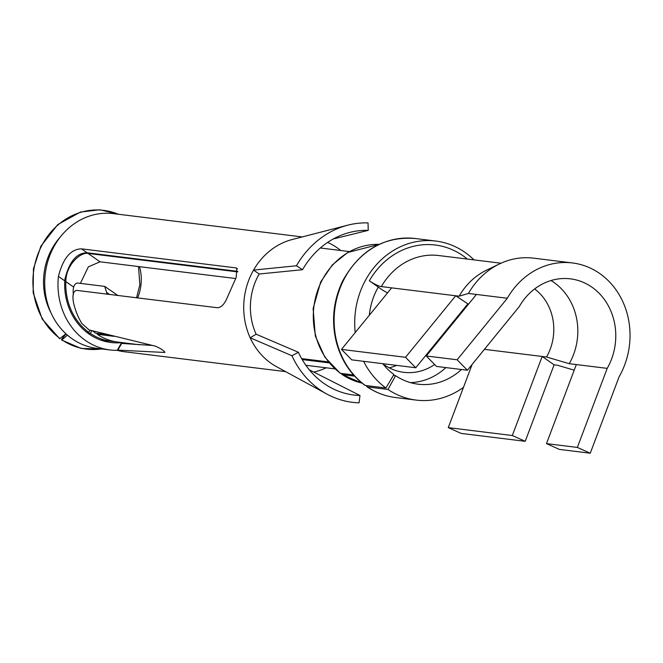 <?xml version="1.0" encoding="UTF-8"?>
<svg xmlns="http://www.w3.org/2000/svg" width="663" height="663" viewBox="0 0 663 663"><rect width="100%" height="100%" fill="white"/><g stroke="black" fill="none" stroke-linecap="round" stroke-linejoin="round"><path stroke-width="0.99" d="M607.2 368.371A59.09 52.46 97 0 0 570.453 278.858A59.09 52.46 97 0 0 519.237 306.629L467.382 370.244L457.147 359.785L507.311 298.259A75.118 66.69 97 0 1 572.418 262.946A75.118 66.69 97 0 1 619.126 376.75L590.252 453.219L577.349 447.434L607.2 368.371L569.244 363.689L546.527 357.009L542.168 356.47L554.094 364.841L557.525 365.263L574.208 370.169M500.996 263.219L438.649 255.528A66.101 58.692 97 0 0 381.358 286.598L459.127 296.195L468.426 293.46L507.311 298.259M381.358 286.598A10.02 1.972 29.8 0 1 369.332 280.805L378.275 287.079A64.104 56.91 97 0 0 369.316 315.265M387.557 292.889A10.02 1.972 29.8 0 1 381.258 289.176L378.275 287.079M468.443 304.242L455.696 295.773L405.532 357.299L415.767 367.75L351.721 359.852L341.486 349.401L405.532 357.299M572.418 262.946L533.533 258.156A75.118 66.69 97 0 0 499.488 263.924A75.118 66.69 97 0 0 468.426 293.46M569.244 363.689A59.09 52.46 97 0 0 550.978 280.548M499.488 263.924L486.46 270.197A66.101 58.692 97 0 0 459.127 296.195M546.527 357.009A50.081 44.462 97 0 0 534.627 288.944M484.421 349.343L542.168 356.47L512.317 435.525L525.22 441.309L461.175 433.411L448.271 427.627L512.317 435.525M367.401 386.927A80.124 71.14 97 0 0 395.587 397.551C385.327 396.267 375.797 392.67 366.979 386.769A5.006 2.097 124 0 0 367.401 386.927L387.988 389.463A80.124 71.14 97 0 0 416.173 400.096A80.124 71.14 97 0 0 463.478 387.358M473.979 259.888A80.124 71.14 97 0 0 435.798 241.05A80.124 71.14 97 0 0 355.227 332.553M363.614 361.318A80.124 71.14 97 0 0 385.907 388.004L393.921 374.512A64.104 56.91 97 0 1 382.742 363.68A54.084 48.018 97 0 0 383.38 364.169L383.272 364.343M365.321 385.46A80.124 71.14 97 0 1 338.876 291.455A80.124 71.14 97 0 1 415.212 238.506C383.952 236.103 359.777 250.249 342.672 280.938C333.191 300.861 331.135 321.472 336.506 342.771C341.553 360.829 351.009 375.001 364.874 385.294A5.006 2.064 -53.9 0 0 365.321 385.46L385.907 388.004M387.988 389.463L395.587 375.681A64.104 56.91 97 0 0 418.138 384.192A64.104 56.91 97 0 0 461.448 369.506M97.643 333.439L97.188 334.268A59.09 52.46 97 0 0 117.973 342.108L139.354 344.743M329.146 362.885L302.179 359.561M113.92 336.332L97.188 334.268M354.63 376.145L342.415 374.645A5.006 2.097 124 0 1 341.992 374.487A5.006 2.097 124 0 1 341.503 373.476M366.979 386.769A5.006 2.097 124 0 1 366.482 385.601M395.587 375.681L393.391 375.415M384.449 365.752L384.78 365.156L383.844 365.04M353.553 374.96L340.591 373.36A5.006 2.064 126.1 0 1 340.144 373.194L324.845 357.15L315.315 335.975L313.127 308.494L320.701 281.916L332.312 264.918L347.71 252.487L379.12 244.382A70.112 62.247 97 0 0 316.582 293.858A70.112 62.247 97 0 0 340.591 373.36M328.334 361.899L301.632 358.608M106.992 334.591L95.646 333.191A59.09 52.46 97 0 1 92.754 330.912M410.43 382.626A64.104 56.91 97 0 0 445.901 367.592M466.694 306.397A64.104 56.91 97 0 0 466.545 305.461M235.73 278.551L100.014 261.802L88.345 266.866L80.389 283.391M389.272 367.816A54.084 48.018 97 0 0 396.631 365.396M384.78 365.156A54.084 48.018 97 0 0 403.808 372.333A54.084 48.018 97 0 0 434.63 364.517M458.539 316.4A54.084 48.018 97 0 0 458.514 315.306M87.765 333.108L90.325 333.423A59.09 52.46 97 0 0 111.111 341.263A59.09 52.46 97 0 0 114.558 341.553M86.397 332.047L88.784 332.345A59.09 52.46 97 0 1 65.828 281.601C65.877 264.711 80.737 251.857 88.088 253.432L237.744 271.896M107.174 294.148L104.713 286.391L117.84 295.466M73.353 294.853C72.648 287.858 73.949 283.913 77.264 283.002L104.713 286.391M91.842 330.671L90.325 333.423M101.646 348.92A69.922 62.073 -83 0 1 61.941 339.862L61.535 339.995L61.792 339.066L66.043 333.903M61.941 339.862L67.427 335.13M118.826 214.298L99.914 209.781L80.472 212.052L57.814 224.533L40.866 246.213L33.448 268.797L33.15 292.665L42.2 319.077L59.711 338.718L65.944 333.812M59.711 338.718L59.703 338.271M90.06 330.199L88.784 332.345M476.432 294.447L426.268 355.981L457.147 359.785M467.382 370.244L436.503 366.432L426.268 355.981M391.651 287.866L341.486 349.401M467.622 304.143L415.767 367.75M577.349 447.434L546.478 443.622L559.381 449.406L590.252 453.219M546.478 443.622L576.321 364.567M554.094 364.841L525.22 441.309M472.147 364.393L448.271 427.627M302.229 236.931L113.39 213.627A67.858 60.242 97 0 0 44.902 277.54A67.858 60.242 97 0 0 96.765 348.324L110.033 349.956A67.858 60.242 -83 0 1 58.17 279.181A67.858 60.242 97 0 1 58.419 276.396C63.109 258.164 70.825 248.981 81.566 248.857L235.945 267.902L237.42 268.938M104.381 341.213A60.341 53.579 97 0 0 108.616 340.956M291.952 355.741A90.143 80.032 97 0 0 326.892 394.079A90.143 80.032 97 0 0 359.048 402.831L359.992 395.513A82.734 73.452 -83 0 1 330.481 387.474A82.734 73.452 -83 0 1 298.416 352.285L291.952 355.741L250.183 337.798A67.858 60.242 97 0 0 276.488 366.664L326.892 394.079M347.735 225.18L292.176 239.525A67.858 60.242 97 0 0 253.564 270.081L296.452 265.772A90.143 80.032 97 0 1 347.735 225.18A90.143 80.032 97 0 1 368.031 222.901L368.247 230.359A82.734 73.452 -83 0 0 349.608 232.456A82.734 73.452 -83 0 0 302.535 269.708L296.452 265.772M302.535 269.708L259.158 274.001A60.341 53.579 97 0 0 250.556 302.477A60.341 53.579 97 0 0 256.15 334.227L298.416 352.285M309.298 369.813L359.992 395.513M333.29 238.962L368.247 230.359M256.15 334.227L250.183 337.798A67.858 60.242 97 0 1 243.901 302.096A67.858 60.242 97 0 1 253.564 270.081L259.158 274.001M313.732 372.059A67.858 60.242 97 0 0 326.229 367.799M306.107 365.644A60.341 53.579 97 0 0 307.607 365.504M340.699 250.506A67.858 60.242 97 0 0 338.321 248.65A67.858 60.242 97 0 0 327.63 242.409M322.085 248.211A60.341 53.579 97 0 0 320.66 247.713M121.884 342.589A60.341 53.579 -83 0 1 110.953 342.506A60.341 53.579 -83 0 1 64.75 280.847L64.841 279.562C69.159 261.744 76.593 252.81 87.16 252.777L237.785 271.366M152.217 345.448L121.669 343.417L117.823 350.122L164.465 352.451C164.54 351.017 161.565 348.937 155.556 346.202L89.066 329.934L81.748 323.345A67.858 60.242 97 0 1 73.585 302.991C72.176 295.781 73.104 291.563 76.361 290.344L217.025 307.698C220.447 307.831 223.514 305.229 226.224 299.916L236.177 277.441L236.815 268.225L235.945 267.902M135.708 344.296L134.307 344.412M117.55 350.354A67.858 60.242 -83 0 1 110.033 349.956M117.334 350.172L117.823 350.122C116.647 350.205 117.923 350.611 121.636 351.349A67.858 60.242 97 0 0 123.757 351.655L285.604 371.62M164.78 351.896L164.465 352.451L164.921 352.326M121.669 343.417L121.188 343.442M467.332 259.067A76.121 67.576 97 0 0 369.332 280.805M137.631 297.902A43.07 38.239 97 0 0 139.528 266.683M342.415 374.645A70.112 62.247 97 0 0 361.998 383.073L341.992 374.487M73.643 287.087L65.828 281.601M100.014 261.802L88.088 253.432M109.552 294.438L107.025 292.665M107.157 341.089A62.024 55.07 97 0 0 108.077 340.89M60.457 236.815A62.024 55.07 97 0 0 51.059 312.961M60.126 338.586A69.922 62.073 -83 0 1 40.203 248.733A69.922 62.073 -83 0 1 118.263 214.232M64.75 280.847L58.419 276.396M87.16 252.777L81.566 248.857M395.587 397.551L416.173 400.096M415.212 238.506L435.798 241.05M100.337 339.928L111.111 341.263M305.858 365.288L334.873 368.868M320.328 247.995L349.343 251.575M136.561 297.77L139.852 284.808L138.509 266.559M61.535 339.995L81.118 348.44L102.21 348.995M121.18 343.434L117.326 350.163"/></g></svg>
